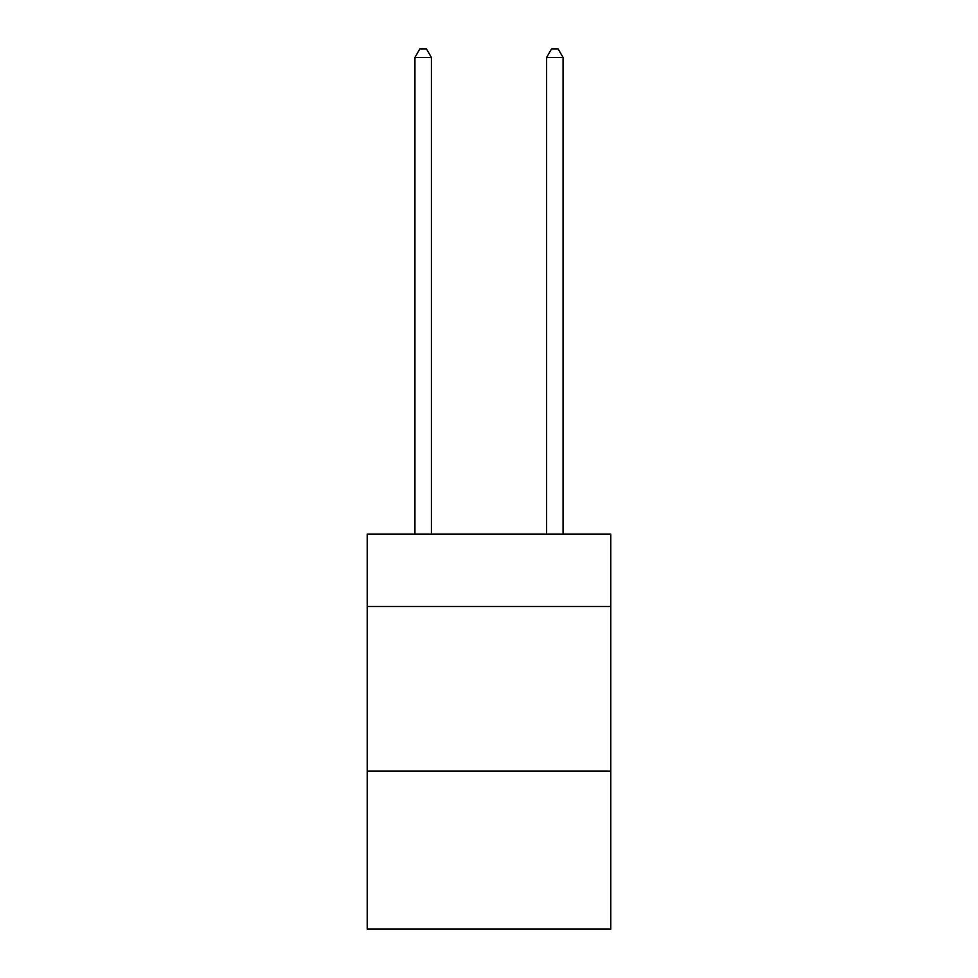 <?xml version="1.0" encoding="UTF-8"?>
<svg xmlns="http://www.w3.org/2000/svg" width="978" height="978" viewBox="0 0 978 978"><rect width="100%" height="100%" fill="white"/><g stroke="black" fill="none" stroke-linecap="round" stroke-linejoin="round"><path stroke-width="1.47" d="M610.798 606.519L610.798 534.098L367.202 534.098L367.202 606.519L610.798 606.519L610.798 929.1L367.202 929.1L367.202 606.519M610.798 771.104L367.202 771.104M431.396 534.098L431.396 57.457L414.941 57.457L414.941 534.098M414.941 57.457L419.88 48.9L426.457 48.9L431.396 57.457M563.059 534.098L563.059 57.457L546.604 57.457L546.604 534.098M546.604 57.457L551.543 48.9L558.12 48.9L563.059 57.457"/></g></svg>
